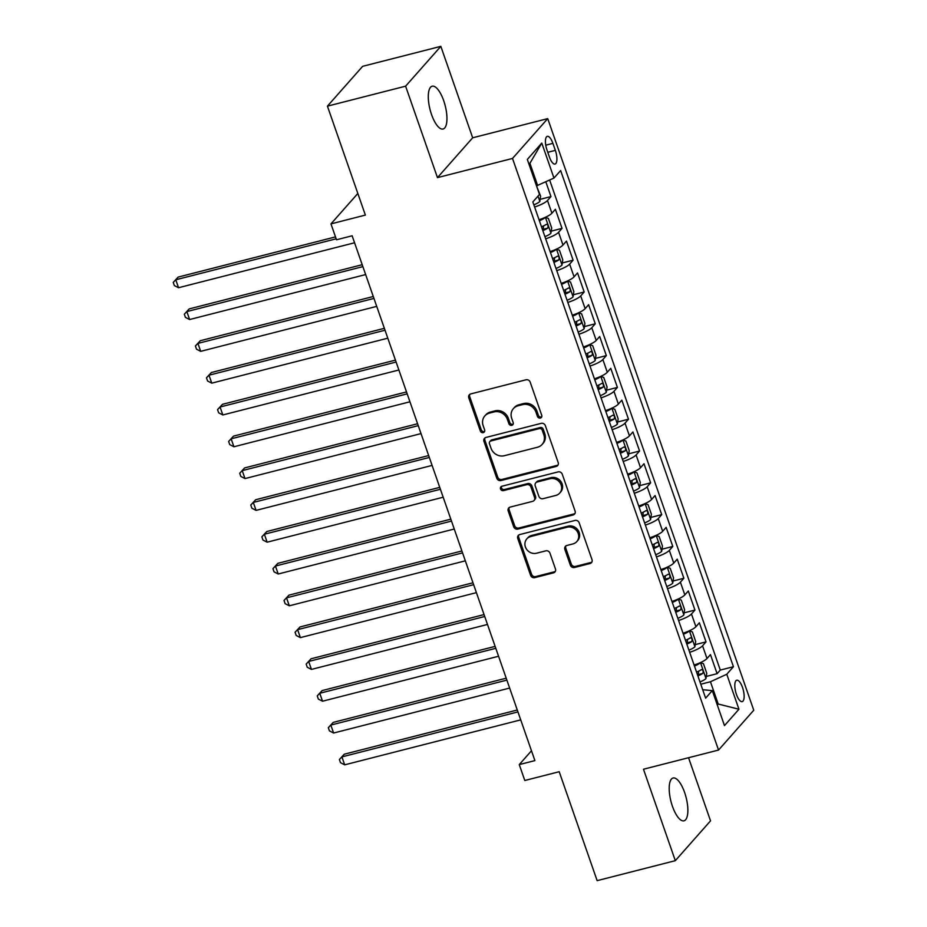 <?xml version="1.0" encoding="UTF-8"?>
<svg xmlns="http://www.w3.org/2000/svg" width="927" height="927" viewBox="0 0 927 927"><rect width="100%" height="100%" fill="white"/><g stroke="black" fill="none" stroke-linecap="round" stroke-linejoin="round"><path stroke-width="1.39" d="M540.348 418.042A2.375 2.155 -138.5 0 0 541.739 415.308L530.186 382.133A3.384 3.082 -138.5 0 0 526.026 379.792L470.777 393.917A3.384 3.082 -138.5 0 0 468.784 397.822L480.337 430.985A2.375 2.155 -138.5 0 0 484.265 432.017A2.375 2.155 -138.5 0 0 484.636 429.896L483.141 425.597A10.846 9.861 -138.5 0 1 484.844 415.91A10.846 9.861 -138.5 0 1 489.491 413.094L494.091 411.924A10.846 9.861 -138.5 0 1 507.393 419.41L508.888 423.697A2.375 2.155 -138.5 0 0 512.816 424.717A2.375 2.155 -138.5 0 0 513.187 422.596L511.692 418.309A10.846 9.861 -138.5 0 1 513.396 408.61A10.846 9.861 -138.5 0 1 518.042 405.806L522.643 404.635A10.846 9.861 -138.5 0 1 535.945 412.109L537.44 416.408A2.375 2.155 -138.5 0 0 540.348 418.042M513.396 408.61L514.346 407.544A10.846 9.861 -138.5 0 1 518.993 404.728L523.593 403.558A10.846 9.861 -138.5 0 1 536.895 411.032L538.39 415.331A2.375 2.155 -138.5 0 0 541.739 416.802M469.862 394.311A3.384 3.082 -138.5 0 0 469.746 396.744L481.298 429.919A2.375 2.155 -138.5 0 0 484.636 431.379M484.844 415.91L485.794 414.832A10.846 9.861 -138.5 0 1 490.441 412.028L495.041 410.846A10.846 9.861 -138.5 0 1 508.344 418.332L509.838 422.619A2.375 2.155 -138.5 0 0 513.187 424.091M684.624 792.527A22.086 7.822 75.7 0 0 673.06 778.008A22.086 7.822 75.7 0 0 672.446 806.305A22.086 7.822 75.7 0 0 683.999 820.812A22.086 7.822 75.7 0 0 684.624 792.527M443.709 100.719A22.086 7.822 75.7 0 0 432.156 86.211A22.086 7.822 75.7 0 0 431.53 114.496A22.086 7.822 75.7 0 0 443.083 129.015A22.086 7.822 75.7 0 0 443.709 100.719M742.515 687.475A11.043 3.917 75.7 0 0 736.733 680.221A11.043 3.917 75.7 0 0 736.42 694.369A11.043 3.917 75.7 0 0 742.203 701.623A11.043 3.917 75.7 0 0 742.515 687.475M570.348 565.157A3.384 3.082 -138.5 0 0 574.508 567.486L590.012 563.535A3.384 3.082 -138.5 0 0 591.994 559.618L579.166 522.782A3.384 3.082 -138.5 0 0 575.007 520.441L519.746 534.566A3.384 3.082 -138.5 0 0 517.764 538.471L530.603 575.308A3.384 3.082 -138.5 0 0 534.752 577.648L553.477 572.863A3.384 3.082 -138.5 0 0 555.458 568.958L549.978 553.187A3.384 3.082 -138.5 0 0 545.818 550.847L536.524 553.222A9.061 8.239 -138.5 0 1 526.513 549.166A9.061 8.239 -138.5 0 1 526.837 538.865A9.061 8.239 -138.5 0 1 530.707 536.524L567.092 527.231A9.061 8.239 -138.5 0 1 577.104 531.275A9.061 8.239 -138.5 0 1 576.791 541.588A9.061 8.239 -138.5 0 1 572.909 543.929L566.849 545.482A3.384 3.082 -138.5 0 0 564.856 549.387L570.348 565.157L571.299 564.079A3.384 3.082 -138.5 0 0 575.458 566.409L590.962 562.457A3.384 3.082 -138.5 0 0 591.866 562.052M405.609 86.176L437.463 177.625L472.677 137.799L440.835 46.35L405.609 86.176L327.428 106.153L365.365 215.087L330.962 223.882L336.501 239.78L352.133 235.782L534.902 760.603L519.259 764.601L524.798 780.499L559.201 771.716L597.139 880.65L675.319 860.673L710.534 820.847L688.552 757.718M437.463 177.625L512.515 158.447L718.541 750.059L643.477 769.236L675.319 860.673M556.2 466.432A3.384 3.082 -138.5 0 0 558.181 462.527L545.354 425.69A3.384 3.082 -138.5 0 0 541.194 423.349L485.933 437.463A3.384 3.082 -138.5 0 0 483.952 441.368L496.791 478.216A3.384 3.082 -138.5 0 0 500.939 480.545L556.2 466.432L557.15 465.354A3.384 3.082 -138.5 0 0 558.054 464.96M562.26 474.23L575.088 511.078A3.384 3.082 -138.5 0 1 573.106 514.983L517.845 529.097A3.384 3.082 -138.5 0 1 513.697 526.756L508.205 510.997A3.384 3.082 -138.5 0 1 510.186 507.092L532.596 501.368A3.384 3.082 -138.5 0 0 534.578 497.451L530.939 486.999A3.384 3.082 -138.5 0 0 526.779 484.659L503.442 490.615A2.375 2.155 -138.5 0 1 500.904 486.86A2.375 2.155 -138.5 0 1 501.924 486.246L558.1 471.901A3.384 3.082 -138.5 0 1 562.26 474.23M327.428 106.153L362.642 66.327L440.835 46.35M706.281 676.443L717.104 673.686L710.453 654.601L706.988 658.529L702.55 645.806A13.812 3.024 160.8 0 1 689.676 652.307M695.204 644.636L706.026 641.878L699.375 622.793L695.91 626.722L691.472 613.998A13.812 3.024 160.8 0 1 678.599 620.499M684.126 612.828L694.949 610.07L688.309 590.986L684.833 594.914L680.395 582.191A13.812 3.024 160.8 0 1 667.521 588.691M673.048 581.02L683.871 578.263L677.231 559.178L673.755 563.106L669.329 550.383A13.812 3.024 160.8 0 1 656.443 556.884M661.982 549.213L672.793 546.455L666.154 527.37L662.678 531.298L658.251 518.575A13.812 3.024 160.8 0 1 645.366 525.076M650.905 517.405L661.716 514.647L655.076 495.563L651.6 499.491L647.173 486.768A13.812 3.024 160.8 0 1 634.288 493.268M639.827 485.597L650.65 482.84L643.998 463.755L640.522 467.683L636.096 454.96A13.812 3.024 160.8 0 1 623.211 461.461M628.749 453.79L639.572 451.032L632.921 431.947L629.445 435.875L625.018 423.152A13.812 3.024 160.8 0 1 612.133 429.664M617.672 421.994L628.494 419.224L621.843 400.14L618.367 404.068L613.941 391.345A13.812 3.024 160.8 0 1 601.055 397.857M606.594 390.186L617.417 387.416L610.766 368.332L607.301 372.26L602.863 359.537A13.812 3.024 160.8 0 1 589.989 366.049M595.516 358.378L606.339 355.609L599.688 336.524L596.223 340.452L591.785 327.729A13.812 3.024 160.8 0 1 578.912 334.241M584.439 326.571L595.261 323.801L588.622 304.716L585.146 308.645L580.708 295.922A13.812 3.024 160.8 0 1 567.834 302.434M573.361 294.763L584.184 291.993L577.544 272.909L574.068 276.837L569.641 264.114A13.812 3.024 160.8 0 1 556.756 270.626M562.295 262.955L573.106 260.186L566.467 241.101L562.99 245.029L558.564 232.306A13.812 3.024 160.8 0 1 545.679 238.818M551.217 231.147L562.029 228.378L555.389 209.293L551.913 213.222A13.812 3.024 160.8 0 1 539.027 219.734A4.658 1.02 160.8 0 0 539.421 219.606M547 150.035L549.433 157.034A10.695 3.789 75.7 0 0 555.03 164.067A10.695 3.789 75.7 0 0 555.343 150.359L552.898 143.372A10.695 3.789 75.7 0 0 547.301 136.339A10.695 3.789 75.7 0 0 547 150.035M512.515 158.447L547.73 118.621L753.755 710.233L718.541 750.059M717.104 673.686L720.291 670.07L733.431 666.722L560.638 170.533L553.975 178.065L536.524 185.852M733.431 666.722L726.768 674.253L738.946 709.236L724.485 725.598L712.295 690.615L705.632 698.147L532.84 201.959L539.502 194.427L527.324 159.444L541.785 143.082L553.975 178.065M540.14 199.34L550.962 196.57L547.486 200.499A13.812 3.024 160.8 0 1 534.601 207.011M562.029 228.378L558.564 232.306M573.106 260.186L569.641 264.114M584.184 291.993L580.708 295.922M595.261 323.801L591.785 327.729M606.339 355.609L602.863 359.537M617.417 387.416L613.941 391.345M628.494 419.224L625.018 423.152M639.572 451.032L636.096 454.96M650.65 482.84L647.173 486.768M661.716 514.647L658.251 518.575M672.793 546.455L669.329 550.383M683.871 578.263L680.395 582.191M694.949 610.07L691.472 613.998M706.026 641.878L702.55 645.806M720.291 670.07L549.653 180.058M550.962 196.57L545.818 181.819M717.069 704.311L718.205 704.022L710.453 681.751L700.789 684.219M537.66 185.562L529.908 163.303L529.016 164.299M472.677 137.799L547.73 118.621M531.472 750.777L519.259 764.601M357.834 193.476L330.962 223.882M717.313 705.018L718.205 704.022L738.946 709.236M702.701 689.734L712.295 690.615M550.487 251.414A4.658 1.02 160.8 0 1 550.128 251.588A13.812 3.024 -19.2 0 0 562.99 245.029M561.565 283.222A4.658 1.02 160.8 0 1 561.206 283.395A13.812 3.024 -19.2 0 0 574.068 276.837M572.643 315.029A4.658 1.02 160.8 0 1 572.272 315.203A13.812 3.024 -19.2 0 0 585.146 308.645M583.338 346.965A13.812 3.024 -19.2 0 0 596.223 340.452M594.798 378.645A4.658 1.02 160.8 0 1 594.427 378.819A13.812 3.024 -19.2 0 0 607.301 372.26M605.876 410.452A4.658 1.02 160.8 0 1 605.505 410.615A13.812 3.024 -19.2 0 0 618.367 404.068M616.571 442.376A13.812 3.024 -19.2 0 0 629.445 435.875M627.649 474.184A13.812 3.024 -19.2 0 0 640.522 467.683M638.715 505.991A13.812 3.024 -19.2 0 0 651.6 499.491M649.792 537.799A13.812 3.024 -19.2 0 0 662.678 531.298M660.87 569.607A13.812 3.024 -19.2 0 0 673.755 563.106M671.948 601.414A13.812 3.024 -19.2 0 0 684.833 594.914M683.025 633.222A13.812 3.024 -19.2 0 0 695.91 626.722M694.103 665.03A13.812 3.024 -19.2 0 0 706.988 658.529M710.453 681.751L726.768 674.253M529.908 163.303L541.785 143.082M485.03 437.868A3.384 3.082 -138.5 0 0 484.914 440.29L497.741 477.138A3.384 3.082 -138.5 0 0 501.889 479.468L557.15 465.354M542.249 430.221A2.375 2.155 -138.5 0 0 539.34 428.587L490.835 440.974A2.375 2.155 -138.5 0 0 489.444 443.709L491.032 448.239A10.846 9.861 -138.5 0 0 504.334 455.713L537.486 447.243A10.846 9.861 -138.5 0 0 542.121 444.439A10.846 9.861 -138.5 0 0 543.825 434.751L542.249 430.221L543.199 429.143A2.375 2.155 -138.5 0 0 540.29 427.509L539.34 428.587M489.827 441.588L490.777 440.51A2.375 2.155 -138.5 0 1 491.785 439.896L540.29 427.509M542.121 444.439L543.083 443.361A10.846 9.861 -138.5 0 0 544.775 433.674L543.825 434.751M543.199 429.143L544.775 433.674M509.282 507.486A3.384 3.082 -138.5 0 0 509.155 509.92L514.647 525.679A3.384 3.082 -138.5 0 0 518.796 528.019L574.056 513.906A3.384 3.082 -138.5 0 0 574.96 513.5M534.045 500.487L534.995 499.41A3.384 3.082 -138.5 0 0 535.528 496.385L531.889 485.922A3.384 3.082 -138.5 0 0 527.73 483.581L504.392 489.537L503.442 490.615M501.484 486.408A2.375 2.155 -138.5 0 0 504.392 489.537M555.852 495.424A9.061 8.239 -138.5 0 0 559.734 493.071A9.061 8.239 -138.5 0 0 560.047 482.77A9.061 8.239 -138.5 0 0 550.035 478.714L537.22 481.994A3.384 3.082 -138.5 0 0 535.227 485.899L538.877 496.362A3.384 3.082 -138.5 0 0 543.037 498.691L555.852 495.424M559.734 493.071L560.684 491.994A9.061 8.239 -138.5 0 0 560.997 481.692A9.061 8.239 -138.5 0 0 550.986 477.648L550.035 478.714M535.76 482.874L536.71 481.797A3.384 3.082 -138.5 0 1 538.17 480.916L550.986 477.648M565.933 545.887A3.384 3.082 -138.5 0 0 565.818 548.309L571.299 564.079M576.791 541.588L577.741 540.511A9.061 8.239 -138.5 0 0 578.054 530.209A9.061 8.239 -138.5 0 0 568.042 526.154L567.092 527.231M526.837 538.865L527.787 537.787A9.061 8.239 -138.5 0 1 531.669 535.447L568.042 526.154M518.842 534.96A3.384 3.082 -138.5 0 0 518.726 537.393L531.553 574.23A3.384 3.082 -138.5 0 0 535.702 576.571L554.427 571.785A3.384 3.082 -138.5 0 0 555.343 571.38M536.71 186.408L540.615 196.142L539.815 201.483A9.143 2.005 160.8 0 1 533.848 204.832M335.493 236.895L178.146 277.092L175.771 279.78L178.54 287.729L354.566 242.77M336.165 238.807L175.771 279.78L173.245 282.399L178.146 277.092M178.54 287.729L174.357 285.574L173.245 282.399M544.925 236.64A9.143 2.005 160.8 0 0 550.893 233.291L551.692 227.949L548.367 218.413L545.354 217.381A9.143 2.005 160.8 0 1 539.387 220.742M362.214 264.705L189.224 308.9L186.848 311.588L189.618 319.537L365.644 274.577M542.816 230.603A9.143 2.005 -19.2 0 0 547.695 228.146C548.494 225.921 548.054 224.647 546.362 224.334A9.143 2.005 160.8 0 1 541.484 226.779M543.558 225.887L543.187 229.305A4.658 1.02 160.8 0 1 542.48 229.641M362.874 266.617L186.848 311.588L184.322 314.207L189.224 308.9M189.618 319.537L185.435 317.382L184.322 314.207M556.003 268.448A9.143 2.005 160.8 0 0 561.971 265.099L562.77 259.757L559.444 250.22L556.432 249.189A9.143 2.005 160.8 0 1 550.464 252.55M373.28 296.513L200.302 340.707L197.926 343.396L200.695 351.345L376.721 306.373M553.894 262.411A9.143 2.005 -19.2 0 0 558.761 259.954C559.572 257.729 559.12 256.455 557.44 256.142A9.143 2.005 160.8 0 1 552.562 258.587M554.636 257.694L554.265 261.101A4.658 1.02 160.8 0 1 553.558 261.449M373.952 298.424L197.926 343.396L195.4 346.014L200.302 340.707M200.695 351.345L196.512 349.189L195.4 346.014M567.069 300.255A9.143 2.005 160.8 0 0 573.048 296.907L573.848 291.565L570.522 282.028L567.509 280.997A9.143 2.005 160.8 0 1 561.53 284.357M384.357 328.32L211.379 372.515L208.992 375.203L211.762 383.152L387.799 338.181M564.972 294.218A9.143 2.005 -19.2 0 0 569.838 291.762C570.65 289.537 570.198 288.262 568.518 287.949A9.143 2.005 160.8 0 1 563.639 290.394M565.713 289.502L565.343 292.909A4.658 1.02 160.8 0 1 564.636 293.256M385.029 330.232L208.992 375.203L206.478 377.822L211.379 372.515M211.762 383.152L207.578 380.997L206.478 377.822M578.147 332.063A9.143 2.005 160.8 0 0 584.126 328.714L584.914 323.372L581.6 313.836L578.587 312.805A9.143 2.005 160.8 0 1 572.608 316.165M395.435 360.128L222.457 404.323L220.07 407.011L222.839 414.96L398.877 369.989M576.049 326.014A9.143 2.005 -19.2 0 0 580.916 323.569C581.727 321.345 581.275 320.07 579.595 319.757A9.143 2.005 160.8 0 1 574.717 322.202M576.791 321.31L576.42 324.717A4.658 1.02 160.8 0 1 575.713 325.064M396.107 362.04L220.07 407.011L217.555 409.63L222.457 404.323M222.839 414.96L218.656 412.805L217.555 409.63M589.224 363.871A9.143 2.005 160.8 0 0 595.204 360.51L595.991 355.18L592.677 345.644L589.665 344.612A9.143 2.005 160.8 0 1 583.686 347.973M406.513 391.936L233.534 436.119L231.147 438.819L233.917 446.768L409.954 401.797M587.127 357.822A9.143 2.005 -19.2 0 0 591.994 355.377C592.793 353.152 592.353 351.878 590.661 351.565A9.143 2.005 160.8 0 1 585.794 354.01M587.869 353.117L587.498 356.524A4.658 1.02 160.8 0 1 586.791 356.86M407.185 393.848L231.147 438.819L228.633 441.437L233.534 436.119M233.917 446.768L229.734 444.612L228.633 441.437M600.302 395.678A9.143 2.005 160.8 0 0 606.27 392.318L607.069 386.988L603.744 377.451L600.742 376.42A9.143 2.005 160.8 0 1 594.763 379.769M417.59 423.743L244.601 467.926L242.225 470.626L244.995 478.575L421.02 433.604M598.193 389.63A9.143 2.005 -19.2 0 0 603.071 387.185C603.871 384.96 603.431 383.685 601.739 383.372A9.143 2.005 160.8 0 1 596.872 385.817M598.946 384.925L598.575 388.332A4.658 1.02 160.8 0 1 597.869 388.668M418.251 425.655L242.225 470.626L239.711 473.233L244.601 467.926M244.995 478.575L240.811 476.42L239.711 473.233M611.38 427.486A9.143 2.005 160.8 0 0 617.347 424.126L618.147 418.795L614.821 409.259L611.808 408.228A9.143 2.005 160.8 0 1 605.841 411.576M428.668 455.551L255.678 499.734L253.303 502.434L256.072 510.383L432.098 465.412M609.271 421.437A9.143 2.005 -19.2 0 0 614.149 418.992C614.949 416.756 614.508 415.493 612.817 415.18A9.143 2.005 160.8 0 1 607.95 417.625M610.012 416.733L609.653 420.14A4.658 1.02 160.8 0 1 608.935 420.476M429.328 457.463L253.303 502.434L250.777 505.041L255.678 499.734M256.072 510.383L251.889 508.228L250.777 505.041M622.457 459.294A9.143 2.005 160.8 0 0 628.425 455.933L629.224 450.603L625.899 441.055L622.886 440.035A9.143 2.005 160.8 0 1 616.918 443.384M439.746 487.359L266.756 531.542L264.38 534.23L267.15 542.191L443.176 497.22M620.348 453.245A9.143 2.005 -19.2 0 0 625.227 450.8C626.026 448.564 625.586 447.301 623.894 446.988A9.143 2.005 160.8 0 1 619.027 449.433M621.09 448.541L620.719 451.947A4.658 1.02 160.8 0 1 620.012 452.283M440.406 489.271L264.38 534.23L261.854 536.849L266.756 531.542M267.15 542.191L262.967 540.035L261.854 536.849M633.535 491.101A9.143 2.005 160.8 0 0 639.503 487.741L640.302 482.411L636.976 472.863L633.964 471.843A9.143 2.005 160.8 0 1 627.996 475.192M450.823 519.166L277.833 563.349L275.458 566.038L278.227 573.998L454.253 529.027M631.426 485.053A9.143 2.005 -19.2 0 0 636.304 482.608C637.104 480.371 636.664 479.108 634.972 478.784A9.143 2.005 160.8 0 1 630.093 481.24M632.168 480.348L631.797 483.755A4.658 1.02 160.8 0 1 631.09 484.091M451.484 521.078L275.458 566.038L272.932 568.657L277.833 563.349M278.227 573.998L274.044 571.843L272.932 568.657M644.613 522.909A9.143 2.005 160.8 0 0 650.58 519.549L651.38 514.218L648.054 504.67L645.041 503.651A9.143 2.005 160.8 0 1 639.074 506.999M461.901 550.974L288.911 595.157L286.536 597.845L289.305 605.806L465.331 560.835M642.504 516.86A9.143 2.005 -19.2 0 0 647.382 514.415C648.182 512.179 647.741 510.904 646.049 510.592A9.143 2.005 160.8 0 1 641.171 513.048M643.245 512.156L642.874 515.563A4.658 1.02 160.8 0 1 642.168 515.899M462.561 552.886L286.536 597.845L284.01 600.464L288.911 595.157M289.305 605.806L285.122 603.651L284.01 600.464M655.69 554.717A9.143 2.005 160.8 0 0 661.658 551.356L662.457 546.026L659.132 536.478L656.119 535.458A9.143 2.005 160.8 0 1 650.151 538.807M472.967 582.782L299.989 626.965L297.613 629.653L300.383 637.614L476.408 592.643M653.581 548.668A9.143 2.005 -19.2 0 0 658.448 546.223C659.259 543.987 658.807 542.712 657.127 542.399A9.143 2.005 160.8 0 1 652.249 544.856M654.323 543.964L653.952 547.37A4.658 1.02 160.8 0 1 653.245 547.706M473.639 584.694L297.613 629.653L295.087 632.272L299.989 626.965M300.383 637.614L296.2 635.458L295.087 632.272M666.756 586.524A9.143 2.005 160.8 0 0 672.735 583.164L673.535 577.834L670.209 568.286L667.197 567.266A9.143 2.005 160.8 0 1 661.218 570.615M484.045 614.589L311.066 658.773L308.679 661.461L311.449 669.41L487.486 624.45M664.659 580.476A9.143 2.005 -19.2 0 0 669.526 578.031C670.337 575.794 669.885 574.52 668.205 574.207A9.143 2.005 160.8 0 1 663.326 576.664M665.401 575.771L665.03 579.178A4.658 1.02 160.8 0 1 664.323 579.514M484.717 616.501L308.679 661.461L306.165 664.08L311.066 658.773M311.449 669.41L307.266 667.266L306.165 664.08M677.834 618.321A9.143 2.005 160.8 0 0 683.813 614.972L684.601 609.642L681.287 600.093L678.274 599.074A9.143 2.005 160.8 0 1 672.295 602.423M495.122 646.386L322.144 690.58L319.757 693.269L322.526 701.218L498.564 656.258M675.737 612.283A9.143 2.005 -19.2 0 0 680.603 609.839C681.415 607.602 680.963 606.328 679.282 606.015A9.143 2.005 160.8 0 1 674.404 608.471M676.478 607.567L676.107 610.986A4.658 1.02 160.8 0 1 675.401 611.322M495.794 648.309L319.757 693.269L317.243 695.887L322.144 690.58M322.526 701.218L318.343 699.074L317.243 695.887M688.912 650.128A9.143 2.005 160.8 0 0 694.891 646.779L695.679 641.449L692.365 631.901L689.352 630.87A9.143 2.005 160.8 0 1 683.373 634.23M506.2 678.193L333.222 722.388L330.835 725.076L333.604 733.025L509.641 688.066M686.814 644.091A9.143 2.005 -19.2 0 0 691.681 641.646C692.481 639.41 692.04 638.135 690.348 637.822A9.143 2.005 160.8 0 1 685.482 640.267M687.556 639.375L687.185 642.793A4.658 1.02 160.8 0 1 686.478 643.129M506.872 680.117L330.835 725.076L328.32 727.695L333.222 722.388M333.604 733.025L329.421 730.87L328.32 727.695M699.989 681.936A9.143 2.005 160.8 0 0 705.957 678.587L706.756 673.257L703.442 663.709L700.43 662.678A9.143 2.005 160.8 0 1 694.45 666.038M517.278 710.001L344.288 754.196L341.912 756.884L344.682 764.833L520.707 719.873M697.88 675.899A9.143 2.005 -19.2 0 0 702.759 673.442C703.558 671.218 703.118 669.943 701.426 669.63A9.143 2.005 160.8 0 1 696.559 672.075M698.634 671.183L698.263 674.601A4.658 1.02 160.8 0 1 697.556 674.937M517.938 711.913L341.912 756.884L339.398 759.503L344.288 754.196M344.682 764.833L340.499 762.678L339.398 759.503M551.913 213.222L547.486 200.499M545.76 145.191L552.898 143.372M547.787 152.295L555.343 150.359M536.895 411.032L535.945 412.109M523.593 403.558L522.643 404.635M518.993 404.728L518.042 405.806M509.838 422.619L508.888 423.697M508.344 418.332L507.393 419.41M495.041 410.846L494.091 411.924M490.441 412.028L489.491 413.094M481.298 429.919L480.337 430.985M469.746 396.744L468.784 397.822M538.39 415.331L537.44 416.408M501.889 479.468L500.939 480.545M497.741 477.138L496.791 478.216M484.914 440.29L483.952 441.368M491.785 439.896L490.835 440.974M574.056 513.906L573.106 514.983M518.796 528.019L517.845 529.097M514.647 525.679L513.697 526.756M509.155 509.92L508.205 510.997M535.528 496.385L534.578 497.451M531.889 485.922L530.939 486.999M527.73 483.581L526.779 484.659M538.17 480.916L537.22 481.994M565.818 548.309L564.856 549.387M531.669 535.447L530.707 536.524M554.427 571.785L553.477 572.863M535.702 576.571L534.752 577.648M531.553 574.23L530.603 575.308M518.726 537.393L517.764 538.471M590.962 562.457L590.012 563.535M575.458 566.409L574.508 567.486M539.838 201.344L538.019 196.107M550.916 233.152L545.435 217.405M543.187 229.305L547.695 228.146M561.994 264.96L556.513 249.212M554.265 261.101L558.761 259.954M573.071 296.767L567.579 281.02M565.343 292.909L569.838 291.762M584.149 328.575L578.657 312.828M576.42 324.717L580.916 323.569M595.215 360.383L589.734 344.635M587.498 356.524L591.994 355.377M606.293 392.191L600.812 376.443M598.575 388.332L603.071 387.185M617.37 423.998L611.89 408.251M609.653 420.14L614.149 418.992M628.448 455.806L622.967 440.058M620.719 451.947L625.227 450.8M639.526 487.614L634.045 471.866M631.797 483.755L636.304 482.608M650.603 519.421L645.122 503.674M642.874 515.563L647.382 514.415M661.681 551.229L656.2 535.482M653.952 547.37L658.448 546.223M672.759 583.037L667.266 567.289M665.03 579.178L669.526 578.031M683.836 614.833L678.344 599.097M676.107 610.986L680.603 609.839M694.902 646.64L689.421 630.905M687.185 642.793L691.681 641.646M705.98 678.448L700.499 662.712M698.263 674.601L702.759 673.442"/></g></svg>
